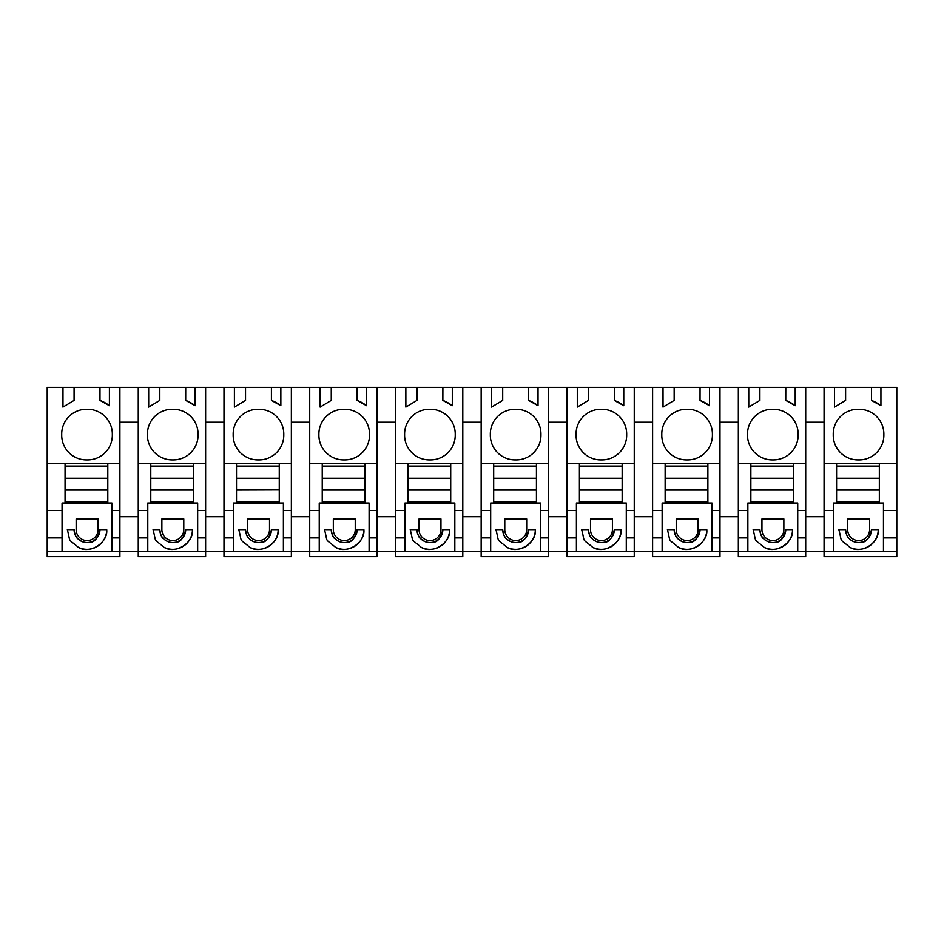 <?xml version="1.0" encoding="UTF-8"?>
<svg xmlns="http://www.w3.org/2000/svg" width="944" height="944" viewBox="0 0 944 944"><rect width="100%" height="100%" fill="white"/><g stroke="black" fill="none" stroke-linecap="round" stroke-linejoin="round"><path stroke-width="1.42" d="M62.977 407.053L62.977 387.347L74.08 387.347L74.08 400.398L62.941 407.076L62.977 387.347L47.2 387.347L47.2 556.653L119.9 556.653L119.9 551.591L896.8 551.591L896.8 387.347L871.513 387.347L871.477 400.398L871.513 387.347L845.612 387.347L845.612 400.398L834.472 407.076L834.472 387.347L845.612 387.347M47.2 551.591L119.9 551.591L119.9 463.28L65.053 463.28L65.053 466.088L107.805 466.088L107.805 463.28M62.056 551.591L62.056 537.927L47.2 537.927M47.2 510.562L62.056 510.562L62.056 537.927M47.2 463.28L65.053 463.28M62.056 510.562L62.056 503.034L111.935 503.034L111.935 537.927L119.9 537.927M65.053 466.088L65.053 503.034M74.08 387.347L99.958 387.347L99.958 400.398L109.41 405.684L109.41 387.347L119.9 387.347L119.9 463.28M87.025 409.283A24.745 24.745 0 0 1 112.324 434.594A24.745 24.745 0 0 1 87.025 459.905A24.745 24.745 0 0 1 61.714 434.594A24.745 24.745 0 0 1 87.025 409.283M99.958 387.347L109.41 387.347M834.496 407.053L834.496 387.347L119.9 387.347M896.8 551.591L896.8 556.653L824.065 556.653L824.065 537.927L833.587 537.927L833.587 503.034L879.336 503.034L879.336 463.28L836.585 463.28L836.585 466.088L879.336 466.088M738.338 387.347L738.338 556.653L805.704 556.653L805.704 387.347M652.611 387.347L652.611 556.653L719.977 556.653L719.977 387.347M566.884 387.347L566.884 556.653L634.25 556.653L634.25 387.347M481.157 387.347L481.157 556.653L548.523 556.653L548.523 387.347M395.442 387.347L395.442 556.653L462.796 556.653L462.796 387.347M309.715 387.347L309.715 556.653L377.081 556.653L377.081 387.347M223.988 387.347L223.988 556.653L291.354 556.653L291.354 387.347M138.261 387.347L138.261 556.653L205.627 556.653L205.627 387.347M797.727 551.591L797.727 537.927L805.704 537.927M797.727 537.927L797.727 503.034L793.609 503.034L793.609 463.28L750.858 463.28L750.858 466.088L793.609 466.088M767.472 541.431A12.933 12.933 0 0 0 785.75 529.655C783.732 538.304 780.31 542.517 775.496 542.316C770.988 543.107 766.965 541.856 763.425 538.552C761.796 537.761 760.616 534.8 759.885 529.655A12.933 12.933 0 0 0 767.413 541.408M764.156 547.343A19.682 19.682 0 0 0 773.16 549.337M773.443 549.337A19.682 19.682 0 0 0 792.512 529.655L785.75 529.655M783.862 518.964L761.95 518.964L761.95 529.655A10.95 10.95 0 0 0 772.9 540.605A10.95 10.95 0 0 0 783.862 529.655L783.862 518.964M738.338 510.562L747.86 510.562L747.86 551.591M747.86 510.562L747.86 503.034L793.609 503.034M738.338 537.927L747.86 537.927M712.012 551.591L712.012 537.927L719.977 537.927M712.012 537.927L712.012 503.034L707.882 503.034L707.882 463.28L665.131 463.28L665.131 466.088L707.882 466.088M681.757 541.443A12.933 12.933 0 0 0 700.035 529.655C698.005 538.304 694.583 542.529 689.769 542.316C685.261 543.107 681.238 541.856 677.709 538.552C676.069 537.761 674.889 534.8 674.158 529.655A12.933 12.933 0 0 0 681.686 541.408M678.453 547.343A19.682 19.682 0 0 0 687.444 549.337M687.716 549.337A19.682 19.682 0 0 0 706.785 529.655L700.035 529.655M698.135 518.964L676.223 518.964L676.223 529.655A10.95 10.95 0 0 0 687.185 540.605A10.95 10.95 0 0 0 698.135 529.655L698.135 518.964M652.611 510.562L662.133 510.562L662.133 551.591M662.133 510.562L662.133 503.034L707.882 503.034M652.611 537.927L662.133 537.927M626.285 551.591L626.285 537.927L634.25 537.927M626.285 537.927L626.285 503.034L622.155 503.034L622.155 463.28L579.404 463.28L579.404 466.088L622.155 466.088M596.018 541.443A12.933 12.933 0 0 0 614.308 529.655C612.278 538.304 608.868 542.529 604.042 542.316C599.534 543.107 595.522 541.856 591.982 538.552C590.354 537.761 589.162 534.8 588.431 529.655A12.933 12.933 0 0 0 595.959 541.408M592.702 547.331A19.682 19.682 0 0 0 601.717 549.337M601.989 549.337A19.682 19.682 0 0 0 621.058 529.655L614.308 529.655M612.408 518.964L590.507 518.964L590.507 529.655A10.95 10.95 0 0 0 601.458 540.605A10.95 10.95 0 0 0 612.408 529.655L612.408 518.964M566.884 510.562L576.406 510.562L576.406 551.591M576.406 510.562L576.406 503.034L622.155 503.034M566.884 537.927L576.406 537.927M540.558 551.591L540.558 537.927L548.523 537.927M540.558 537.927L540.558 503.034L536.44 503.034L536.44 463.28L493.688 463.28L493.688 466.088L536.44 466.088M510.303 541.443A12.933 12.933 0 0 0 528.581 529.655C526.563 538.304 523.141 542.529 518.315 542.316C513.819 543.107 509.795 541.856 506.255 538.552C504.627 537.761 503.435 534.8 502.704 529.655A12.933 12.933 0 0 0 510.232 541.408M506.999 547.343A19.682 19.682 0 0 0 515.99 549.337M516.274 549.337A19.682 19.682 0 0 0 535.331 529.655L528.581 529.655M526.681 518.964L504.78 518.964L504.78 529.655A10.95 10.95 0 0 0 515.731 540.605A10.95 10.95 0 0 0 526.681 529.655L526.681 518.964M481.157 510.562L490.679 510.562L490.679 551.591M490.679 510.562L490.679 503.034L536.44 503.034M481.157 537.927L490.679 537.927M454.831 551.591L454.831 537.927L462.796 537.927M454.831 537.927L454.831 503.034L450.713 503.034L450.713 478.242L407.961 478.372L407.961 503.034L450.713 503.034M424.576 541.443A12.933 12.933 0 0 0 442.854 529.655C440.836 538.304 437.414 542.529 432.6 542.316C428.092 543.107 424.068 541.856 420.528 538.552C418.9 537.761 417.72 534.8 416.977 529.655A12.933 12.933 0 0 0 424.517 541.408M421.248 547.331A19.682 19.682 0 0 0 430.263 549.337M430.547 549.337A19.682 19.682 0 0 0 449.604 529.655L442.854 529.655M440.954 518.964L419.053 518.964L419.053 529.655A10.95 10.95 0 0 0 430.004 540.605A10.95 10.95 0 0 0 440.954 529.655L440.954 518.964M395.442 510.562L404.964 510.562L404.964 551.591M404.964 510.562L404.964 503.034L407.961 503.034M395.442 537.927L404.964 537.927M369.104 551.591L369.104 537.927L377.081 537.927M369.104 537.927L369.104 503.034L364.986 503.034L364.986 463.28L322.234 463.28L322.234 466.088L364.986 466.088M338.837 541.431A12.933 12.933 0 0 0 357.127 529.655C355.109 538.304 351.687 542.529 346.873 542.316C342.365 543.107 338.341 541.856 334.801 538.552C333.173 537.761 331.993 534.8 331.261 529.655A12.933 12.933 0 0 0 338.802 541.419M335.545 547.343A19.682 19.682 0 0 0 344.536 549.337M344.82 549.337A19.682 19.682 0 0 0 363.877 529.655L357.127 529.655M355.239 518.964L333.326 518.964L333.326 529.655A10.95 10.95 0 0 0 344.277 540.605A10.95 10.95 0 0 0 355.239 529.655L355.239 518.964M309.715 510.562L319.237 510.562L319.237 551.591M319.237 510.562L319.237 503.034L364.986 503.034M309.715 537.927L319.237 537.927M283.389 551.591L283.389 537.927L291.354 537.927M283.389 537.927L283.389 503.034L279.259 503.034L279.259 463.28L236.507 463.28L236.507 466.088L279.259 466.088M253.122 541.443A12.933 12.933 0 0 0 271.412 529.655C269.382 538.304 265.96 542.529 261.146 542.316C256.638 543.107 252.614 541.856 249.074 538.552C247.446 537.761 246.266 534.8 245.534 529.655A12.933 12.933 0 0 0 253.063 541.408M249.782 547.319A19.682 19.682 0 0 0 258.809 549.337M259.093 549.337A19.682 19.682 0 0 0 278.161 529.655L271.412 529.655M269.512 518.964L247.599 518.964L247.599 529.655A10.95 10.95 0 0 0 258.55 540.605A10.95 10.95 0 0 0 269.512 529.655L269.512 518.964M223.988 510.562L233.51 510.562L233.51 551.591M233.51 510.562L233.51 503.034L279.259 503.034M223.988 537.927L233.51 537.927M197.662 551.591L197.662 537.927L205.627 537.927M197.662 537.927L197.662 503.034L193.532 503.034L193.532 463.28L150.78 463.28L150.78 466.088L193.532 466.088M167.395 541.431A12.933 12.933 0 0 0 185.685 529.655C183.655 538.304 180.233 542.529 175.419 542.316C170.911 543.107 166.887 541.856 163.359 538.552C161.719 537.761 160.539 534.8 159.807 529.655A12.933 12.933 0 0 0 167.348 541.408M164.091 547.343A19.682 19.682 0 0 0 173.094 549.337M173.366 549.337A19.682 19.682 0 0 0 192.434 529.655L185.685 529.655M183.785 518.964L161.872 518.964L161.872 529.655A10.95 10.95 0 0 0 172.835 540.605A10.95 10.95 0 0 0 183.785 529.655L183.785 518.964M138.261 510.562L147.783 510.562L147.783 551.591M147.783 510.562L147.783 503.034L193.532 503.034M138.261 537.927L147.783 537.927M111.935 551.591L111.935 537.927M81.68 541.443A12.933 12.933 0 0 0 99.958 529.655C97.94 538.304 94.518 542.529 89.692 542.316C85.184 543.107 81.172 541.856 77.632 538.552C76.004 537.761 74.812 534.8 74.08 529.655A12.933 12.933 0 0 0 81.609 541.408M78.352 547.331A19.682 19.682 0 0 0 87.367 549.337M87.639 549.337A19.682 19.682 0 0 0 106.707 529.655L99.958 529.655M98.058 518.964L76.157 518.964L76.157 529.655A10.95 10.95 0 0 0 87.108 540.605A10.95 10.95 0 0 0 98.058 529.655L98.058 518.964M883.454 551.591L883.454 537.927L896.8 537.927M883.454 537.927L883.454 503.034L879.336 503.034M853.187 541.431A12.933 12.933 0 0 0 871.477 529.655C869.459 538.304 866.037 542.529 861.223 542.316C856.715 543.107 852.692 541.856 849.152 538.552C847.523 537.761 846.343 534.8 845.612 529.655A12.933 12.933 0 0 0 853.152 541.419M849.895 547.343A19.682 19.682 0 0 0 858.887 549.337M859.17 549.337A19.682 19.682 0 0 0 878.227 529.655L871.477 529.655M869.589 518.964L847.677 518.964L847.677 529.655A10.95 10.95 0 0 0 858.627 540.605A10.95 10.95 0 0 0 869.589 529.655L869.589 518.964M833.587 551.591L833.587 537.927M824.065 537.927L824.065 463.28L836.585 463.28M824.065 387.347L824.065 463.28M107.805 503.034L107.805 466.088M111.935 510.562L119.9 510.562M109.41 405.66A36.568 36.568 -90 0 0 99.981 400.398L99.958 400.398M99.981 400.398L99.981 387.347M195.137 387.347L195.137 405.684L185.685 400.398L185.708 387.347M185.685 387.347L185.685 400.398M159.807 387.347L159.807 400.398L148.668 407.076L148.668 387.347L148.692 407.053M172.74 409.283A24.745 24.745 0 0 1 198.051 434.594A24.745 24.745 0 0 1 172.74 459.905A24.745 24.745 0 0 1 147.441 434.594A24.745 24.745 0 0 1 172.74 409.283M195.137 405.66A36.568 36.568 -90 0 0 185.708 400.398M280.852 387.347L280.852 405.684L271.412 400.398L271.435 387.347M271.412 387.347L271.412 400.398M245.534 387.347L245.534 400.398L234.395 407.076L234.395 387.347L234.419 407.053M258.467 409.283A24.745 24.745 0 0 1 283.778 434.594A24.745 24.745 0 0 1 258.467 459.905A24.745 24.745 0 0 1 233.168 434.594A24.745 24.745 0 0 1 258.467 409.283M280.852 405.66A36.568 36.568 -90 0 0 271.435 400.398M366.579 387.347L366.579 405.684L357.127 400.398L357.162 387.347M357.127 387.347L357.127 400.398M331.261 387.347L331.261 400.398L320.122 407.076L320.122 387.347L320.146 407.053M344.194 409.283A24.745 24.745 0 0 1 369.505 434.594A24.745 24.745 0 0 1 344.194 459.905A24.745 24.745 0 0 1 318.895 434.594A24.745 24.745 0 0 1 344.194 409.283M366.579 405.66A36.568 36.568 -90 0 0 357.162 400.398M452.306 387.347L452.306 405.684L442.854 400.398L442.889 387.347M442.854 387.347L442.854 400.398M416.977 387.347L416.977 400.398L405.849 407.076L405.849 387.347L405.873 407.053M429.921 409.283A24.745 24.745 0 0 1 455.232 434.594A24.745 24.745 0 0 1 429.921 459.905A24.745 24.745 0 0 1 404.61 434.594A24.745 24.745 0 0 1 429.921 409.283M452.306 405.66A36.568 36.568 -90 0 0 442.889 400.398M538.033 387.347L538.033 405.684L528.581 400.398L528.605 387.347L528.581 400.398A36.568 36.568 -90 0 1 538.033 405.66M502.704 387.347L502.704 400.398L491.564 407.076L491.564 387.347L491.6 407.053M515.648 409.283A24.745 24.745 0 0 1 540.947 434.594A24.745 24.745 0 0 1 515.648 459.905A24.745 24.745 0 0 1 490.337 434.594A24.745 24.745 0 0 1 515.648 409.283M623.76 387.347L623.76 405.684L614.308 400.398L614.332 387.347L614.308 400.398A36.568 36.568 -90 0 1 623.76 405.66M588.431 387.347L588.431 400.398L577.291 407.076L577.291 387.347L577.327 407.053M601.375 409.283A24.745 24.745 0 0 1 626.674 434.594A24.745 24.745 0 0 1 601.375 459.905A24.745 24.745 0 0 1 576.064 434.594A24.745 24.745 0 0 1 601.375 409.283M709.487 387.347L709.487 405.684L700.035 400.398L700.059 387.347L700.035 400.398A36.568 36.568 -90 0 1 709.487 405.66M674.158 387.347L674.158 400.398L663.018 407.076L663.018 387.347L663.042 407.053M687.09 409.283A24.745 24.745 0 0 1 712.401 434.594A24.745 24.745 0 0 1 687.09 459.905A24.745 24.745 0 0 1 661.791 434.594A24.745 24.745 0 0 1 687.09 409.283A24.745 24.745 0 0 1 712.401 434.594M795.202 387.347L795.202 405.684L785.75 400.398L785.786 387.347L785.75 400.398A36.568 36.568 -90 0 1 795.202 405.66M759.885 387.347L759.885 400.398L748.745 407.076L748.745 387.347L748.769 407.053M772.817 409.283A24.745 24.745 0 0 1 798.128 434.594A24.745 24.745 0 0 1 772.817 459.905A24.745 24.745 0 0 1 747.518 434.594A24.745 24.745 0 0 1 772.817 409.283M880.929 387.347L880.929 405.684L871.477 400.398A36.568 36.568 -90 0 1 880.929 405.66M858.544 409.283A24.745 24.745 0 0 1 883.855 434.594A24.745 24.745 0 0 1 858.544 459.905A24.745 24.745 0 0 1 833.245 434.594A24.745 24.745 0 0 1 858.544 409.283M879.336 463.28L896.8 463.28M883.454 510.562L896.8 510.562M805.704 516.722L824.065 516.722M738.338 463.28L750.858 463.28M793.609 463.28L805.704 463.28M797.727 510.562L805.704 510.562M824.065 422.216L805.704 422.216M759.885 529.655L753.135 529.655C756.911 544.192 752.734 537.466 764.085 547.296C775.331 554.517 793.975 542.942 792.512 529.655M761.95 529.655L761.95 518.964M750.858 466.088L750.858 503.034M738.338 422.216L719.977 422.216M719.977 516.722L738.338 516.722M652.611 463.28L665.131 463.28M707.882 463.28L719.977 463.28M712.012 510.562L719.977 510.562M674.158 529.655L667.408 529.655C671.184 544.192 667.007 537.466 678.358 547.296C689.604 554.517 708.26 542.942 706.785 529.655M676.223 529.655L676.223 518.964M665.131 466.088L665.131 503.034M652.611 422.216L634.25 422.216M634.25 516.722L652.611 516.722M566.884 463.28L579.404 463.28M622.155 463.28L634.25 463.28M626.285 510.562L634.25 510.562M588.431 529.655L581.681 529.655C585.457 544.192 581.28 537.466 592.631 547.296C603.877 554.517 622.533 542.942 621.058 529.655M590.507 529.655L590.507 518.964M579.404 466.088L579.404 503.034M566.884 422.216L548.523 422.216M548.523 516.722L566.884 516.722M481.157 463.28L493.688 463.28M536.44 463.28L548.523 463.28M540.558 510.562L548.523 510.562M502.704 529.655L495.954 529.655C499.73 544.192 495.553 537.466 506.904 547.296C518.162 554.517 536.806 542.942 535.331 529.655M504.78 529.655L504.78 518.964M493.688 466.088L493.688 503.034M481.157 422.216L462.796 422.216M462.796 516.722L481.157 516.722M395.442 463.28L407.961 463.28L407.961 466.088L450.713 466.088L450.713 463.28L407.961 463.28M450.713 463.28L462.796 463.28M454.831 510.562L462.796 510.562M416.977 529.655L410.227 529.655C414.015 544.192 409.826 537.466 421.189 547.296C432.435 554.517 451.079 542.942 449.604 529.655M419.053 529.655L419.053 518.964M395.442 422.216L377.081 422.216M377.081 516.722L395.442 516.722M309.715 463.28L322.234 463.28M364.986 463.28L377.081 463.28M369.104 510.562L377.081 510.562M331.261 529.655L324.512 529.655C328.288 544.192 324.111 537.466 335.462 547.296C346.708 554.517 365.352 542.942 363.877 529.655M333.326 529.655L333.326 518.964M322.234 466.088L322.234 503.034M309.715 422.216L291.354 422.216M291.354 516.722L309.715 516.722M223.988 463.28L236.507 463.28M279.259 463.28L291.354 463.28M283.389 510.562L291.354 510.562M245.534 529.655L238.785 529.655C242.561 544.192 238.384 537.466 249.735 547.296C260.981 554.517 279.625 542.942 278.161 529.655M247.599 529.655L247.599 518.964M236.507 466.088L236.507 503.034M223.988 422.216L205.627 422.216M205.627 516.722L223.988 516.722M138.261 463.28L150.78 463.28M193.532 463.28L205.627 463.28M197.662 510.562L205.627 510.562M159.807 529.655L153.058 529.655C156.834 544.192 152.657 537.466 164.008 547.296C175.254 554.517 193.909 542.942 192.434 529.655M161.872 529.655L161.872 518.964M150.78 466.088L150.78 503.034M138.261 422.216L119.9 422.216M119.9 516.722L138.261 516.722M74.08 529.655L67.331 529.655C71.107 544.192 66.93 537.466 78.281 547.296C89.527 554.517 108.182 542.942 106.707 529.655M76.157 529.655L76.157 518.964M845.612 529.655L838.862 529.655C842.638 544.204 838.449 537.455 849.812 547.296C861.058 554.517 879.702 542.942 878.227 529.655M847.677 529.655L847.677 518.964M824.065 510.562L833.587 510.562M836.585 466.088L836.585 503.034M65.053 478.242L107.805 478.242M107.805 489.582L65.053 489.582L65.053 478.372L107.805 478.372M65.053 489.724L107.805 489.724M65.053 501.866L107.805 501.866M150.78 478.242L193.532 478.242M193.532 489.582L150.78 489.582L150.78 478.372L193.532 478.372M150.78 489.724L193.532 489.724M150.78 501.866L193.532 501.866M236.507 478.242L279.259 478.242M279.259 478.372L236.507 478.372L236.507 489.582L279.259 489.582L236.507 489.724M236.507 501.866L279.259 501.866M322.234 478.242L364.986 478.242M364.986 489.582L322.234 489.582L322.234 478.372L364.986 478.372M322.234 489.724L364.986 489.724M322.234 501.866L364.986 501.866M407.961 466.088L407.961 478.242L450.713 478.242L450.713 466.088M407.961 478.242L407.961 489.582L450.713 489.582L450.713 501.866L407.961 501.866M407.961 489.724L450.713 489.724M493.688 478.242L536.44 478.242M536.44 489.582L493.688 489.582L493.688 478.372L536.44 478.372M493.688 489.724L536.44 489.724M493.688 501.866L536.44 501.866M579.404 478.242L622.155 478.242M622.155 489.582L579.404 489.582L579.404 478.372L622.155 478.372M579.404 489.724L622.155 489.724M579.404 501.866L622.155 501.866M665.131 478.242L707.882 478.242M707.882 489.582L665.131 489.582L665.131 478.372L707.882 478.372M665.131 489.724L707.882 489.724M665.131 501.866L707.882 501.866M750.858 478.242L793.609 478.242M793.609 489.582L750.858 489.582L750.858 478.372L793.609 478.372M750.858 489.724L793.609 489.724M750.858 501.866L793.609 501.866M836.585 478.242L879.336 478.242M879.336 489.582L836.585 489.582L836.585 478.372L879.336 478.372M836.585 489.724L879.336 489.724M836.585 501.866L879.336 501.866"/></g></svg>
